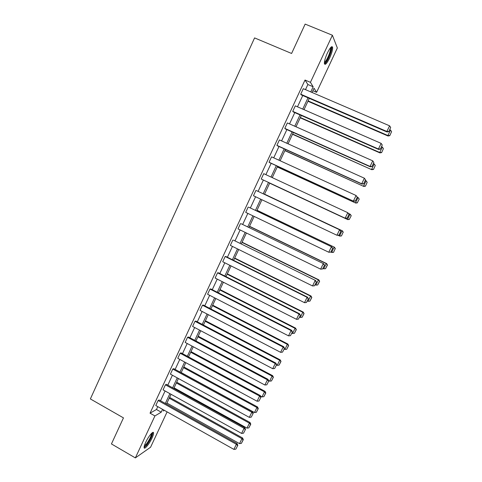 <?xml version="1.0" encoding="UTF-8"?>
<svg xmlns="http://www.w3.org/2000/svg" width="482" height="482" viewBox="0 0 482 482"><rect width="100%" height="100%" fill="white"/><g stroke="black" fill="none" stroke-linecap="round" stroke-linejoin="round"><path stroke-width="0.72" d="M145.678 442.38C148.42 436.361 153.439 430.378 153.559 432.908C153.644 433.927 153.113 435.674 151.969 438.162C149.293 444.043 144.257 450.146 144.1 447.609C144.01 446.609 144.54 444.862 145.678 442.38M327.386 53.008C330.152 47.495 331.893 45.603 332.616 47.326C332.761 49.676 331.767 53.243 329.628 58.027C326.886 63.504 325.145 65.389 324.404 63.678C324.247 61.383 325.242 57.828 327.386 53.008M167.109 411.881L150.577 447.23L135.358 457.9L111.444 443.94L123.464 417.882L90.369 398.939L254.58 37.909L291.598 53.472L305.148 24.1L332.393 35.24L337.34 47.989L316.59 92.345L314.041 88.206L312.053 92.46M312.854 90.743L316.59 92.345M166.386 384.347L165.416 384.823L244.073 428.287L244.76 427.63L166.386 384.347M243.512 433.191L245.513 429.329L243.512 433.191L241.603 433.426L163.073 389.86L165.416 384.823M181.045 352.86L180.135 353.222L259.587 396.047L260.214 395.505L181.045 352.86M258.997 401.018L260.997 397.168L258.997 401.018L257.087 401.235L177.768 358.307L180.135 353.222M195.855 321.06L194.993 321.301L275.258 363.476L275.825 363.06L195.855 321.06M274.644 368.519L276.638 364.681L274.644 368.519L272.734 368.718L192.601 326.435L194.993 321.301M210.809 288.947L210.001 289.061L291.086 330.568L291.598 330.284L210.809 288.947M290.453 335.683L292.435 331.863L290.453 335.683L288.537 335.864L207.585 294.249L210.001 289.061M225.913 256.514L225.16 256.502L307.082 297.322L307.528 297.171L225.913 256.514M306.419 302.515L308.396 298.707L306.419 302.515L304.51 302.672L222.72 261.744L225.16 256.502M241.169 223.756L323.627 263.714L241.169 223.756M322.548 268.998L324.525 265.208L322.548 268.998L320.638 269.143L238.006 228.908L240.47 223.618M256.575 190.667L339.888 229.914L256.575 190.667M338.979 235.18L340.816 231.36L338.979 235.18L336.942 235.258L253.448 195.74L255.936 190.396M269.046 162.241L353.68 201.259L269.637 162.621L269.046 162.241L271.559 156.837L356.071 195.499L357.283 197.162L355.427 201.018L357.283 197.162M370.26 166.802L285.332 128.911L284.802 128.393L287.344 122.934L372.743 160.849L370.056 166.429L370.26 166.802L372.044 166.501L373.845 162.446L372.044 166.501M387.01 131.984L301.19 94.852L300.72 94.201L303.286 88.688L389.589 125.826L386.877 131.465L387.01 131.984L388.835 131.616L390.685 127.465L388.835 131.616M305.492 89.634L307.877 84.513L305.022 80.036L150.041 413.176L156.451 409.501L157.783 406.645M160.524 400.765L165.085 390.974M167.808 385.13L172.417 375.225M175.129 369.417L179.792 359.403M182.485 353.631L187.203 343.497M189.878 337.768L194.65 327.519M197.307 321.825L202.133 311.456M204.772 305.799L209.658 295.315M212.273 289.7L217.213 279.096M219.816 273.517L224.811 262.792M227.39 257.249L232.445 246.404M235.005 240.904L240.12 229.938M242.663 224.479L247.832 213.387M250.357 207.971L255.581 196.752M258.087 191.378L263.359 180.051M265.877 174.659L271.161 163.32M273.722 157.825L278.994 146.498M281.602 140.907L286.874 129.598M289.525 123.904L294.791 112.607M297.49 106.811L302.75 95.526M378.611 149.438L293.243 111.926L292.743 111.342L295.291 105.853L381.142 143.383L378.448 148.992L378.611 149.438L380.418 149.107L382.244 145.004L380.418 149.107M361.946 184.076L277.463 145.805L276.903 145.359L279.427 139.931L364.386 178.22L361.711 183.769L361.946 184.076L363.711 183.805L365.489 179.798L363.711 183.805M261.226 179.033L345.455 218.346L261.226 179.033L263.726 173.659L347.799 212.695L349.028 214.309L347.185 218.141L349.028 214.309M248.851 207.254L331.737 246.856L248.851 207.254M330.821 252.122L332.652 248.332L330.821 252.122L328.772 252.243L245.706 212.369L248.182 207.049M233.523 240.175L315.559 280.488L233.523 240.175M314.463 285.802L316.439 282L314.463 285.802L312.553 285.953L230.342 245.368L232.794 240.102M218.34 272.77L217.563 272.824L299.063 313.987L299.545 313.77L218.34 272.77M298.412 319.144L300.394 315.33L298.412 319.144L296.502 319.313L215.135 278.042L217.563 272.824M203.314 305.046L202.476 305.22L283.151 347.064L283.693 346.715L203.314 305.046M282.53 352.143L284.513 348.317L282.53 352.143L280.614 352.33L200.072 310.384L202.476 305.22M188.432 336.996L187.546 337.298L267.402 379.804L267.998 379.328L188.432 336.996M266.805 384.811L268.793 380.967L266.805 384.811L264.889 385.016L185.166 342.413L187.546 337.298M173.695 368.64L172.755 369.061L251.809 412.206L252.466 411.61L173.695 368.64M251.236 417.147L253.237 413.291L251.236 417.147L249.327 417.37L170.399 374.122L172.755 369.061M159.108 399.97L158.114 400.512L236.373 444.29L237.09 443.567L159.108 399.97M235.825 449.158L237.831 445.29L235.825 449.158L233.915 449.399L155.782 405.519L158.114 400.512M135.358 457.9L154.921 415.936L161.223 412.188L162.561 409.326M150.041 413.176L154.921 415.936M305.022 80.036L310.432 82.35L332.393 35.24M163.729 409.983L163.265 410.977L164.35 410.333M309.299 98.358L304.015 109.667M301.304 115.469L296.02 126.79M293.357 132.49L288.061 143.823M285.446 149.42L280.144 160.765M277.572 166.272L272.27 177.623M269.745 183.033L264.449 194.373M261.931 199.759L256.683 210.995M254.147 216.418L248.959 227.528M246.404 232.999L241.271 243.982M238.698 249.495L233.625 260.358M231.035 265.907L226.016 276.644M223.407 282.235L218.442 292.857M215.816 298.485L210.911 308.98M208.26 314.65L203.41 325.031M200.747 330.736L195.951 340.997M193.27 346.745L188.528 356.891M185.829 362.669L181.142 372.7M178.424 378.521L173.797 388.438M171.062 394.288L166.483 404.097M310.763 91.905L313.161 86.778L310.432 82.35M165.308 403.44L169.887 393.637M172.616 387.787L177.249 377.87M179.961 372.056L184.642 362.03M187.341 356.252L192.077 346.106M194.758 340.364L199.548 330.104M202.211 324.398L207.061 314.023M209.706 308.36L214.604 297.858M217.231 292.237L222.19 281.615M224.799 276.029L229.812 265.293M232.402 259.744L237.469 248.887M240.042 243.38L245.169 232.396M247.724 226.932L252.905 215.822M255.442 210.399L260.684 199.168M263.196 193.782L268.492 182.449M271.017 177.045L276.313 165.688M278.885 160.187L284.175 148.848M286.79 143.25L292.08 131.917M294.743 126.224L300.027 114.903M302.732 109.107L308.01 97.804M307.877 84.513L313.161 86.778M156.451 409.501L161.223 412.188M300.72 94.201L386.877 131.465L388.787 131.411M390.685 127.465L389.589 125.826M307.938 101.262L388.028 136.008L387.902 135.52L308.106 100.913M389.745 129.724L390.528 130.062L391.589 131.646L389.799 135.659L391.589 131.646M389.751 135.466L387.902 135.52L390.528 130.062M389.799 135.659L388.028 136.008M292.743 111.342L378.448 148.992L380.352 148.926M382.244 145.004L381.142 143.383M284.802 128.393L370.056 166.429L371.965 166.35M373.845 162.446L372.743 160.849M300.214 117.813L379.894 152.896L379.738 152.481L300.346 117.524M381.569 146.709L382.353 147.052L383.413 148.619L381.642 152.583L383.413 148.619M381.581 152.414L379.738 152.481L382.353 147.052M381.642 152.583L379.894 152.896M292.52 134.273L371.797 169.706L292.622 134.056M373.436 163.609L374.213 163.952L375.279 165.501L373.532 169.417L375.279 165.501M373.46 169.278L371.61 169.351L374.213 163.952M373.532 169.417L371.797 169.706M330.748 47.447L331.001 47.573C332.526 48.706 327.724 61.087 325.181 62.648L324.368 62.793M324.428 62.082L324.832 61.877C326.935 60.587 331.014 50.773 330.423 48.399L330.284 48.001M324.814 63.745C327.417 62.124 332.466 49.983 331.743 47.031L331.652 46.694M151.914 433.017L152.053 433.119C152.246 435.541 150.498 439.361 146.817 444.573C145.516 446.181 144.63 446.85 144.166 446.579M144.341 445.856L146.444 443.952C149.48 439.747 151.137 436.312 151.408 433.667L151.378 433.529M144.1 447.621L146.624 445.278C150.39 440.054 152.439 435.806 152.776 432.529L152.764 432.438M276.903 145.359L361.711 183.769L363.621 183.684M365.489 179.798L364.386 178.22M284.868 150.661L363.747 186.426L284.934 150.511M365.344 180.419L366.115 180.768L367.182 182.298L365.458 186.173L367.182 182.298M365.374 186.052L363.524 186.142L366.115 180.768M365.458 186.173L363.747 186.426M355.324 200.922L353.414 201.024L356.071 195.499L357.18 197.066M353.68 201.259L355.427 201.018M277.252 166.965L355.734 203.067L277.289 166.88M357.264 197.138L358.054 197.5L359.229 199.102L357.331 202.747L359.229 199.102M357.331 202.747L355.481 202.844L358.054 197.5L359.132 199.012M357.427 202.838L355.734 203.067M347.064 218.075L345.154 218.183L347.799 212.695L348.914 214.237M345.455 218.346L347.185 218.141M269.673 183.184L347.763 219.617L269.679 183.166M348.426 213.399L350.312 214.321L351.227 215.707L349.329 219.358L351.227 215.707M349.329 219.358L347.48 219.461L350.04 214.147L351.119 215.641M349.438 219.418L347.763 219.617M338.852 235.138L336.942 235.258L339.569 229.793L340.69 231.318M339.888 229.914L340.816 231.36M341.485 235.921L343.148 232.179L341.485 235.921L339.828 236.09L337.996 235.276M264.534 194.192L342.365 230.818L264.546 194.162M341.364 235.885L339.515 235.999L342.063 230.709L343.148 232.179M343.268 232.222L342.365 230.818M330.682 252.116L328.772 252.243L331.387 246.808L332.508 248.314M331.737 246.856L332.652 248.332M333.574 252.333L335.219 248.646L333.574 252.333L330.839 252.086M256.984 210.345L334.46 247.23L257.027 210.254M333.442 252.327L331.592 252.454L334.128 247.188L335.219 248.646M335.345 248.658L334.46 247.23M320.638 269.143L323.241 263.732L324.374 265.221M323.627 263.714L324.525 265.208M249.477 226.42L326.236 263.582L323.711 268.823L322.958 268.456M327.326 265.022L325.561 268.685L327.471 265.01L326.236 263.582L326.597 263.564L249.549 226.269M323.711 268.823L325.561 268.685M327.471 265.01L326.597 263.564M312.553 285.953L315.144 280.572L316.276 282.036M315.559 280.488L316.439 282M304.51 302.672L307.082 297.322L308.221 298.774M307.528 297.171L308.396 298.707M296.502 319.313L299.063 313.987L300.208 315.421M299.545 313.77L300.394 315.33M288.537 335.864L291.086 330.568L292.231 331.978M291.598 330.284L292.435 331.863M280.614 352.33L283.151 347.064L284.302 348.456M283.693 346.715L284.513 348.317M272.734 368.718L275.258 363.476L276.409 364.85M275.825 363.06L276.638 364.681M264.889 385.016L267.402 379.804L268.558 381.16M267.998 379.328L268.793 380.967M257.087 401.235L259.587 396.047L260.744 397.391M260.214 395.505L260.997 397.168M249.327 417.37L251.809 412.206L252.972 413.532M252.466 411.61L253.237 413.291M241.603 433.426L244.073 428.287L245.242 429.601M244.76 427.63L245.513 429.329M242.006 242.416L318.379 279.897L315.867 285.109L315.12 284.742M319.476 281.319L317.716 284.964L319.626 281.283L318.379 279.897L318.771 279.813L242.103 242.205M315.867 285.109L317.716 284.964M319.626 281.283L318.771 279.813M234.565 258.34L310.559 296.129L308.064 301.316L307.323 300.943M311.661 297.533L309.914 301.16L311.824 297.472L310.559 296.129L310.98 295.984L234.698 258.057M308.064 301.316L309.914 301.16M311.824 297.472L310.98 295.984M227.167 274.18L302.78 312.282L300.298 317.439L299.557 317.066M303.883 313.668L302.148 317.277L304.064 313.583L302.78 312.282L303.232 312.077L227.323 273.842M300.298 317.439L302.148 317.277M304.064 313.583L303.232 312.077M219.804 289.947L295.044 328.35L292.568 333.49L291.833 333.11M296.153 329.724L294.418 333.315L296.34 329.616L295.044 328.35L295.52 328.085L219.991 289.543M292.568 333.49L294.418 333.315M296.34 329.616L295.52 328.085M212.472 305.636L287.344 344.347L284.88 349.456L284.151 349.076M288.453 345.702L286.73 349.275L288.652 345.564L287.344 344.347L287.85 344.015L212.689 305.172M284.88 349.456L286.73 349.275M288.652 345.564L287.85 344.015M205.181 321.253L279.68 360.259L277.228 365.344L276.505 364.958M280.795 361.596L279.078 365.151L281.006 361.44L279.68 360.259L280.211 359.873L205.422 320.729M277.228 365.344L279.078 365.151M281.006 361.44L280.211 359.873M197.921 336.791L272.053 376.093L269.619 381.154L268.631 380.629M273.173 377.412L271.468 380.955L273.396 377.231L272.053 376.093L272.613 375.647L198.192 336.207M269.619 381.154L271.468 380.955M273.396 377.231L272.613 375.647M190.697 352.252L264.467 391.848L262.039 396.885L260.461 396.029M265.588 393.155L263.889 396.674L265.823 392.951L265.588 393.155L264.467 391.848L265.058 391.342L190.999 351.613M262.039 396.885L263.889 396.674M265.823 392.951L265.058 391.342M183.509 367.646L256.918 407.531L254.502 412.538L181.208 372.562M258.039 408.82L256.352 412.321L258.286 408.591L258.039 408.82L256.918 407.531L257.533 406.965L183.835 366.947M254.502 412.538L256.352 412.321M258.286 408.591L257.533 406.965M176.352 382.961L249.399 423.136L247.001 428.118L174.068 387.853M250.532 424.407L248.851 427.889L250.785 424.154L250.532 424.407L249.399 423.136L250.044 422.509L176.707 382.202M247.001 428.118L248.851 427.889M250.785 424.154L250.044 422.509M233.915 449.399L236.373 444.29L237.548 445.579M237.09 443.567L237.831 445.29M169.23 398.204L241.922 438.662L239.536 443.621L166.953 403.079M243.055 439.915L241.386 443.386L243.326 439.644L243.055 439.915L241.922 438.662L242.597 437.981L169.61 397.391M239.536 443.621L241.386 443.386M243.326 439.644L242.597 437.981M330.423 47.832L331.001 47.573M330.092 48.26L330.423 48.399M151.685 433.228L152.053 433.119"/></g></svg>
